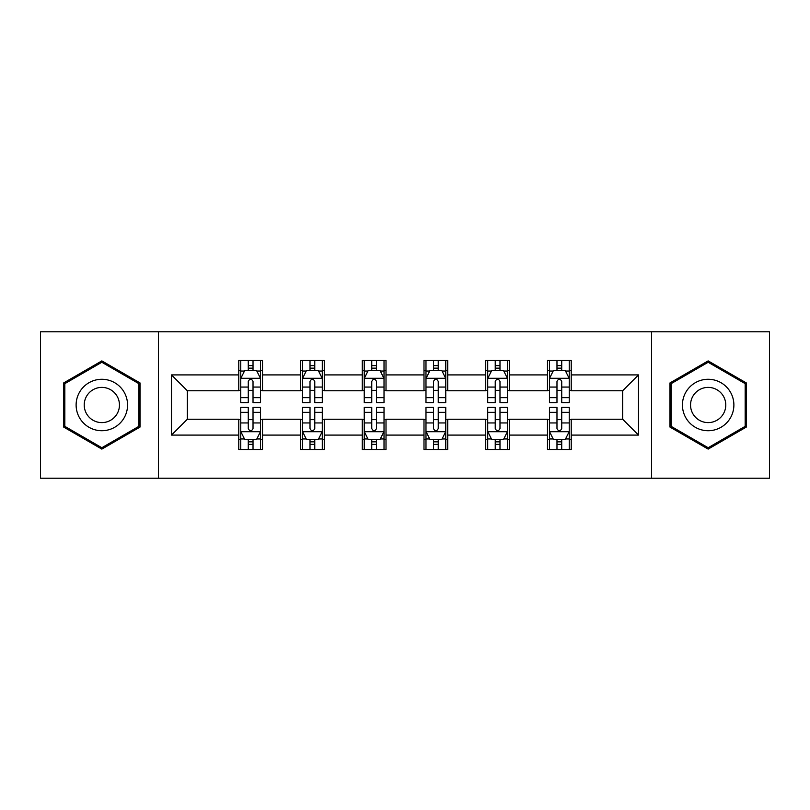 <?xml version="1.0" encoding="UTF-8"?>
<svg xmlns="http://www.w3.org/2000/svg" width="810" height="810" viewBox="0 0 810 810"><rect width="100%" height="100%" fill="white"/><g stroke="black" fill="none" stroke-linecap="round" stroke-linejoin="round"><path stroke-width="1.21" d="M651.564 478.214L769.5 478.214L769.5 331.786L651.564 331.786L651.564 478.214L158.436 478.214L158.436 331.786L40.5 331.786L40.5 478.214L158.436 478.214M651.564 331.786L158.436 331.786M571.222 374.919L571.222 360.48L547.479 360.48L547.479 374.919L509.48 374.919L509.48 360.48L485.737 360.48L485.737 374.919L447.738 374.919L447.738 360.48L423.994 360.48L423.994 374.919L386.005 374.919L386.005 360.48L362.262 360.48L362.262 374.919L324.263 374.919L324.263 360.48L300.52 360.48L300.52 374.919L262.521 374.919L262.521 360.48L238.778 360.48L238.778 374.919L171.497 374.919L171.497 435.081L187.333 419.246L238.778 419.246L238.778 449.52L262.521 449.52L262.521 419.246L300.52 419.246L300.52 449.52L324.263 449.52L324.263 419.246L362.262 419.246L362.262 449.52L386.005 449.52L386.005 419.246L423.994 419.246L423.994 449.52L447.738 449.52L447.738 419.246L485.737 419.246L485.737 449.52L509.48 449.52L509.48 419.246L547.479 419.246L547.479 449.52L571.222 449.52L571.222 419.246L622.667 419.246L622.667 390.754L571.222 390.754L571.222 374.919L638.503 374.919L638.503 435.081L571.222 435.081M547.479 435.081L509.48 435.081M485.737 435.081L447.738 435.081M423.994 435.081L386.005 435.081M362.262 435.081L324.263 435.081M300.52 435.081L262.521 435.081M238.778 435.081L171.497 435.081M547.479 374.919L547.479 390.754L509.48 390.754L509.48 374.919M485.737 374.919L485.737 390.754L447.738 390.754L447.738 374.919M423.994 374.919L423.994 390.754L386.005 390.754L386.005 374.919M362.262 374.919L362.262 390.754L324.263 390.754L324.263 374.919M300.52 374.919L300.52 390.754L262.521 390.754L262.521 374.919M238.778 374.919L238.778 390.754L187.333 390.754L171.497 374.919M187.333 390.754L187.333 419.246M638.503 435.081L622.667 419.246M622.667 390.754L638.503 374.919M238.778 370.373L240.762 370.373M248.275 370.373L253.024 370.373M260.547 370.373L262.521 370.373M238.778 390.359L240.762 390.359M248.275 390.359L253.024 390.359M260.547 390.359L262.521 390.359M238.778 419.641L240.762 419.641M248.275 419.641L253.024 419.641M260.547 419.641L262.521 419.641M238.778 439.627L240.762 439.627M248.275 439.627L253.024 439.627M260.547 439.627L262.521 439.627M300.52 419.641L302.494 419.641M310.017 419.641L314.766 419.641M322.289 419.641L324.263 419.641M300.52 439.627L302.494 439.627M310.017 439.627L314.766 439.627M322.289 439.627L324.263 439.627M300.52 370.373L302.494 370.373M310.017 370.373L314.766 370.373M322.289 370.373L324.263 370.373M300.52 390.359L302.494 390.359M310.017 390.359L314.766 390.359M322.289 390.359L324.263 390.359M362.262 419.641L364.237 419.641M371.76 419.641L376.508 419.641M384.021 419.641L386.005 419.641M362.262 439.627L364.237 439.627M371.76 439.627L376.508 439.627M384.021 439.627L386.005 439.627M362.262 370.373L364.237 370.373M371.76 370.373L376.508 370.373M384.021 370.373L386.005 370.373M362.262 390.359L364.237 390.359M371.76 390.359L376.508 390.359M384.021 390.359L386.005 390.359M423.994 419.641L425.979 419.641M433.492 419.641L438.24 419.641M445.763 419.641L447.738 419.641M423.994 439.627L425.979 439.627M433.492 439.627L438.24 439.627M445.763 439.627L447.738 439.627M423.994 370.373L425.979 370.373M433.492 370.373L438.24 370.373M445.763 370.373L447.738 370.373M423.994 390.359L425.979 390.359M433.492 390.359L438.24 390.359M445.763 390.359L447.738 390.359M485.737 419.641L487.711 419.641M495.234 419.641L499.983 419.641M507.505 419.641L509.48 419.641M485.737 439.627L487.711 439.627M495.234 439.627L499.983 439.627M507.505 439.627L509.48 439.627M485.737 370.373L487.711 370.373M495.234 370.373L499.983 370.373M507.505 370.373L509.48 370.373M485.737 390.359L487.711 390.359M495.234 390.359L499.983 390.359M507.505 390.359L509.48 390.359M547.479 419.641L549.453 419.641M556.976 419.641L561.725 419.641M569.238 419.641L571.222 419.641M547.479 439.627L549.453 439.627M556.976 439.627L561.725 439.627M569.238 439.627L571.222 439.627M547.479 370.373L549.453 370.373M556.976 370.373L561.725 370.373M569.238 370.373L571.222 370.373M547.479 390.359L549.453 390.359M556.976 390.359L561.725 390.359M569.238 390.359L571.222 390.359M101.847 449.104L140.039 427.052L140.039 382.948L101.847 360.895L63.656 382.948L63.656 427.052L101.847 449.104M746.344 382.948L708.153 360.895L669.961 382.948L669.961 427.052L708.153 449.104L746.344 427.052L746.344 382.948M253.024 365.624L248.275 365.624M260.547 397.659L253.024 397.659L253.024 402.621L260.547 402.621L260.547 378.483L256.588 370.565L244.711 370.565L240.762 378.483L240.762 402.621L248.275 402.621L248.275 397.659L240.762 397.659M240.762 378.483L240.762 360.48M260.547 378.483L260.547 360.48M248.275 370.565L248.275 360.48M253.024 360.48L253.024 370.565M253.024 397.659L253.024 381.449C251.444 378.402 249.865 378.402 248.275 381.449L248.275 397.659M248.275 444.376L253.024 444.376M240.762 412.341L248.275 412.341L248.275 407.379L240.762 407.379L240.762 431.517L244.711 439.435L256.588 439.435L260.547 431.517L260.547 407.379L253.024 407.379L253.024 412.341L260.547 412.341M260.547 431.517L260.547 449.52M240.762 431.517L240.762 449.52M253.024 439.435L253.024 449.52M248.275 449.52L248.275 439.435M248.275 412.341L248.275 428.551C249.855 431.598 251.444 431.598 253.024 428.551L253.024 412.341M124.122 417.859A25.728 25.728 0 0 0 114.706 382.725A25.728 25.728 0 0 0 79.562 392.141A25.728 25.728 0 0 0 88.978 427.275A25.728 25.728 0 0 0 124.122 417.859M117.096 413.809A17.607 17.607 0 0 0 110.646 389.752A17.607 17.607 0 0 0 86.589 396.191A17.607 17.607 0 0 0 93.039 420.248A17.607 17.607 0 0 0 117.096 413.809M64.841 426.364L64.841 383.636L101.847 362.272L138.844 383.636L138.844 426.364L101.847 447.727L64.841 426.364M708.153 379.272A25.728 25.728 0 0 0 682.435 405A25.728 25.728 0 0 0 708.153 430.728A25.728 25.728 0 0 0 733.88 405A25.728 25.728 0 0 0 708.153 379.272M708.153 387.393A17.607 17.607 0 0 0 690.545 405A17.607 17.607 0 0 0 708.153 422.607A17.607 17.607 0 0 0 725.77 405A17.607 17.607 0 0 0 708.153 387.393M745.159 426.364L708.153 447.727L671.156 426.364L671.156 383.636L708.153 362.272L745.159 383.636L745.159 426.364M314.766 365.624L310.017 365.624M322.289 397.659L314.766 397.659L314.766 402.621L322.289 402.621L322.289 378.483L318.33 370.565L306.453 370.565L302.494 378.483L302.494 402.621L310.017 402.621L310.017 397.659L302.494 397.659M302.494 378.483L302.494 360.48M322.289 378.483L322.289 360.48M310.017 370.565L310.017 360.48M314.766 360.48L314.766 370.565M314.766 397.659L314.766 381.449C313.186 378.402 311.597 378.402 310.017 381.449L310.017 397.659M376.508 365.624L371.76 365.624M384.021 397.659L376.508 397.659L376.508 402.621L384.021 402.621L384.021 378.483L380.062 370.565L368.196 370.565L364.237 378.483L364.237 402.621L371.76 402.621L371.76 397.659L364.237 397.659M364.237 378.483L364.237 360.48M384.021 378.483L384.021 360.48M371.76 370.565L371.76 360.48M376.508 360.48L376.508 370.565M376.508 397.659L376.508 381.449C374.929 378.402 373.339 378.402 371.76 381.449L371.76 397.659M310.017 444.376L314.766 444.376M302.494 412.341L310.017 412.341L310.017 407.379L302.494 407.379L302.494 431.517L306.453 439.435L318.33 439.435L322.289 431.517L322.289 407.379L314.766 407.379L314.766 412.341L322.289 412.341M322.289 431.517L322.289 449.52M302.494 431.517L302.494 449.52M314.766 439.435L314.766 449.52M310.017 449.52L310.017 439.435M310.017 412.341L310.017 428.551C311.597 431.598 313.176 431.598 314.766 428.551L314.766 412.341M371.76 444.376L376.508 444.376M364.237 412.341L371.76 412.341L371.76 407.379L364.237 407.379L364.237 431.517L368.196 439.435L380.062 439.435L384.021 431.517L384.021 407.379L376.508 407.379L376.508 412.341L384.021 412.341M384.021 431.517L384.021 449.52M364.237 431.517L364.237 449.52M376.508 439.435L376.508 449.52M371.76 449.52L371.76 439.435M371.76 412.341L371.76 428.551C373.339 431.598 374.919 431.598 376.508 428.551L376.508 412.341M438.24 365.624L433.492 365.624M445.763 397.659L438.24 397.659L438.24 402.621L445.763 402.621L445.763 378.483L441.804 370.565L429.938 370.565L425.979 378.483L425.979 402.621L433.492 402.621L433.492 397.659L425.979 397.659M425.979 378.483L425.979 360.48M445.763 378.483L445.763 360.48M433.492 370.565L433.492 360.48M438.24 360.48L438.24 370.565M438.24 397.659L438.24 381.449C436.661 378.402 435.081 378.402 433.492 381.449L433.492 397.659M499.983 365.624L495.234 365.624M507.505 397.659L499.983 397.659L499.983 402.621L507.505 402.621L507.505 378.483L503.547 370.565L491.67 370.565L487.711 378.483L487.711 402.621L495.234 402.621L495.234 397.659L487.711 397.659M487.711 378.483L487.711 360.48M507.505 378.483L507.505 360.48M495.234 370.565L495.234 360.48M499.983 360.48L499.983 370.565M499.983 397.659L499.983 381.449C498.403 378.402 496.824 378.402 495.234 381.449L495.234 397.659M561.725 365.624L556.976 365.624M569.238 397.659L561.725 397.659L561.725 402.621L569.238 402.621L569.238 378.483L565.289 370.565L553.412 370.565L549.453 378.483L549.453 402.621L556.976 402.621L556.976 397.659L549.453 397.659M549.453 378.483L549.453 360.48M569.238 378.483L569.238 360.48M556.976 370.565L556.976 360.48M561.725 360.48L561.725 370.565M561.725 397.659L561.725 381.449C560.145 378.402 558.556 378.402 556.976 381.449L556.976 397.659M433.492 444.376L438.24 444.376M425.979 412.341L433.492 412.341L433.492 407.379L425.979 407.379L425.979 431.517L429.938 439.435L441.804 439.435L445.763 431.517L445.763 407.379L438.24 407.379L438.24 412.341L445.763 412.341M445.763 431.517L445.763 449.52M425.979 431.517L425.979 449.52M438.24 439.435L438.24 449.52M433.492 449.52L433.492 439.435M433.492 412.341L433.492 428.551C435.071 431.598 436.661 431.598 438.24 428.551L438.24 412.341M495.234 444.376L499.983 444.376M487.711 412.341L495.234 412.341L495.234 407.379L487.711 407.379L487.711 431.517L491.67 439.435L503.547 439.435L507.505 431.517L507.505 407.379L499.983 407.379L499.983 412.341L507.505 412.341M507.505 431.517L507.505 449.52M487.711 431.517L487.711 449.52M499.983 439.435L499.983 449.52M495.234 449.52L495.234 439.435M495.234 412.341L495.234 428.551C496.813 431.598 498.403 431.598 499.983 428.551L499.983 412.341M556.976 444.376L561.725 444.376M549.453 412.341L556.976 412.341L556.976 407.379L549.453 407.379L549.453 431.517L553.412 439.435L565.289 439.435L569.238 431.517L569.238 407.379L561.725 407.379L561.725 412.341L569.238 412.341M569.238 431.517L569.238 449.52M549.453 431.517L549.453 449.52M561.725 439.435L561.725 449.52M556.976 449.52L556.976 439.435M556.976 412.341L556.976 428.551C558.556 431.598 560.135 431.598 561.725 428.551L561.725 412.341M260.445 378.29L240.853 378.29M240.762 371.041L244.478 371.041M256.821 371.041L260.547 371.041M248.275 387.058L240.762 387.058M260.547 387.058L253.024 387.058M253.024 368.145L248.275 368.145M240.853 431.71L260.445 431.71M260.547 438.959L256.821 438.959M244.478 438.959L240.762 438.959M253.024 422.942L260.547 422.942M240.762 422.942L248.275 422.942M248.275 441.855L253.024 441.855M322.188 378.29L302.596 378.29M302.494 371.041L306.22 371.041M318.563 371.041L322.289 371.041M310.017 387.058L302.494 387.058M322.289 387.058L314.766 387.058M314.766 368.145L310.017 368.145M383.93 378.29L364.338 378.29M364.237 371.041L367.953 371.041M380.305 371.041L384.021 371.041M371.76 387.058L364.237 387.058M384.021 387.058L376.508 387.058M376.508 368.145L371.76 368.145M302.596 431.71L322.188 431.71M322.289 438.959L318.563 438.959M306.22 438.959L302.494 438.959M314.766 422.942L322.289 422.942M302.494 422.942L310.017 422.942M310.017 441.855L314.766 441.855M364.338 431.71L383.93 431.71M384.021 438.959L380.305 438.959M367.953 438.959L364.237 438.959M376.508 422.942L384.021 422.942M364.237 422.942L371.76 422.942M371.76 441.855L376.508 441.855M445.662 378.29L426.07 378.29M425.979 371.041L429.695 371.041M442.047 371.041L445.763 371.041M433.492 387.058L425.979 387.058M445.763 387.058L438.24 387.058M438.24 368.145L433.492 368.145M507.404 378.29L487.812 378.29M487.711 371.041L491.437 371.041M503.779 371.041L507.505 371.041M495.234 387.058L487.711 387.058M507.505 387.058L499.983 387.058M499.983 368.145L495.234 368.145M569.146 378.29L549.555 378.29M549.453 371.041L553.179 371.041M565.522 371.041L569.238 371.041M556.976 387.058L549.453 387.058M569.238 387.058L561.725 387.058M561.725 368.145L556.976 368.145M426.07 431.71L445.662 431.71M445.763 438.959L442.047 438.959M429.695 438.959L425.979 438.959M438.24 422.942L445.763 422.942M425.979 422.942L433.492 422.942M433.492 441.855L438.24 441.855M487.812 431.71L507.404 431.71M507.505 438.959L503.779 438.959M491.437 438.959L487.711 438.959M499.983 422.942L507.505 422.942M487.711 422.942L495.234 422.942M495.234 441.855L499.983 441.855M549.555 431.71L569.146 431.71M569.238 438.959L565.522 438.959M553.179 438.959L549.453 438.959M561.725 422.942L569.238 422.942M549.453 422.942L556.976 422.942M556.976 441.855L561.725 441.855"/></g></svg>
